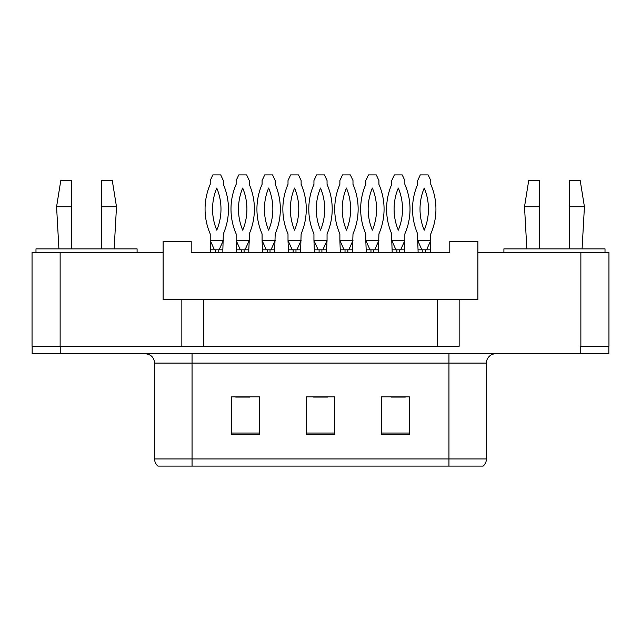 <?xml version="1.0" encoding="UTF-8"?>
<svg xmlns="http://www.w3.org/2000/svg" width="641" height="641" viewBox="0 0 641 641"><rect width="100%" height="100%" fill="white"/><g stroke="black" fill="none" stroke-linecap="round" stroke-linejoin="round"><path stroke-width="0.96" d="M181.844 299.435L163.118 299.435L163.118 252.626L32.05 252.626L32.05 346.244L181.844 346.244L181.844 299.435L203.381 299.435L203.381 346.244M608.95 252.626L608.95 346.244L608.95 252.626L477.882 252.626L477.882 299.435L459.156 299.435L459.156 346.244L60.134 346.244L60.134 252.626M477.882 252.626L477.882 241.393L449.79 241.393L449.79 252.626L191.21 252.626L191.21 241.393L163.118 241.393L163.118 252.626M459.156 299.435L437.619 299.435L437.619 346.244M437.619 299.435L203.381 299.435M608.95 346.244L580.866 346.244L580.866 252.626M486.399 458.964C486.343 461.816 485.253 464.188 483.122 466.079L448.948 466.079L448.948 458.964L486.399 458.964L486.399 363.094A9.359 9.359 0 0 1 495.757 353.736M448.948 466.079L157.878 466.079A9.359 9.359 0 0 1 154.601 458.964L154.601 363.094C154.048 357.414 150.923 354.289 145.243 353.736M409.439 434.342L409.439 396.891L381.355 396.891L381.355 434.342L409.439 434.342M259.645 434.342L259.645 396.891L231.561 396.891L231.561 434.342L259.645 434.342M334.546 434.342L334.546 396.891L306.454 396.891L306.454 434.342L334.546 434.342M608.854 346.244L608.854 353.736L32.146 353.736L32.146 346.244M235.68 397.083L249.726 397.083M391.274 397.083L405.32 397.083M313.481 397.083L327.519 397.083M214.423 249.814L210.216 240.455L210.681 252.626M210.681 249.814L222.852 249.814L222.852 252.626M219.07 249.814L218.132 249.814M215.039 249.814L214.471 249.806M222.852 249.814L223.316 233.901A62.257 62.257 0 0 0 223.316 184.312L223.316 180.538L220.704 174.921L212.836 174.921L210.216 180.538L210.216 184.312A62.257 62.257 0 0 0 210.216 233.901L210.216 240.455L223.316 240.455L219.11 249.814M216.77 188.045A54.765 54.765 0 0 0 216.77 230.175A54.765 54.765 0 0 0 216.77 188.045M240.359 249.814L236.144 240.455L236.617 252.626M236.617 249.814L248.788 249.814L248.788 252.626M248.788 249.814L249.253 240.455L245.038 249.814L244.069 249.814M240.968 249.814L240.399 249.806M236.144 240.455L249.253 240.455L249.253 233.901A62.257 62.257 0 0 0 249.253 184.312L249.253 180.538L246.633 174.921L238.764 174.921L236.144 180.538L236.144 184.312A62.257 62.257 0 0 0 236.144 233.901L236.144 240.455M242.699 188.045A54.765 54.765 0 0 0 242.699 230.175A54.765 54.765 0 0 0 242.699 188.045M266.295 249.814L262.081 240.455L262.546 252.626M262.546 249.814L274.717 249.814L274.717 252.626M270.943 249.814L270.005 249.814L270.037 252.626M266.904 249.814L266.335 249.806M274.717 249.814L275.189 233.901A62.257 62.257 0 0 0 275.189 184.312L275.189 180.538L272.569 174.921L264.701 174.921L262.081 180.538L262.081 184.312A62.257 62.257 0 0 0 262.081 233.901L262.081 240.455L275.189 240.455L270.975 249.814M268.635 188.045A54.765 54.765 0 0 0 268.635 230.175A54.765 54.765 0 0 0 268.635 188.045M318.16 249.814L313.946 240.455L314.419 252.626M314.419 249.814L326.581 249.814L326.581 252.626M326.581 249.814L327.054 240.455L322.84 249.814L321.87 249.814M318.769 249.814L318.2 249.806M313.946 240.455L327.054 240.455L327.054 233.901A62.257 62.257 0 0 0 327.054 184.312L327.054 180.538L324.434 174.921L316.566 174.921L313.946 180.538L313.946 184.312A62.257 62.257 0 0 0 313.946 233.901L313.946 240.455M320.5 188.045A54.765 54.765 0 0 0 320.5 230.175A54.765 54.765 0 0 0 320.5 188.045M370.025 249.814L365.811 240.455L366.283 252.626M366.283 249.814L378.454 249.814L378.454 252.626M374.673 249.814L373.735 249.814M370.634 249.814L370.065 249.806M378.454 249.814L378.919 233.901A62.257 62.257 0 0 0 378.919 184.312L378.919 180.538L376.299 174.921L368.431 174.921L365.811 180.538L365.811 184.312A62.257 62.257 0 0 0 365.811 233.901L365.811 240.455L378.919 240.455L374.705 249.814M372.365 188.045A54.765 54.765 0 0 0 372.365 230.175A54.765 54.765 0 0 0 372.365 188.045M421.89 249.814L417.684 240.455L418.148 252.626M418.148 249.814L430.319 249.814L430.319 252.626M426.537 249.814L425.6 249.814M422.507 249.814L421.93 249.806M430.319 249.814L430.784 233.901A62.257 62.257 0 0 0 430.784 184.312L430.784 180.538L428.164 174.921L420.296 174.921L417.684 180.538L417.684 184.312A62.257 62.257 0 0 0 417.684 233.901L417.684 240.455L430.784 240.455L426.577 249.814M424.23 188.045A54.765 54.765 0 0 0 424.23 230.175A54.765 54.765 0 0 0 424.23 188.045M101.518 206.747L101.518 180.538L112.287 180.538L116.494 206.747L101.518 206.747L101.518 248.876M58.916 248.876L56.576 206.747L71.56 206.747L71.56 180.538L60.791 180.538L56.576 206.747M71.56 248.876L71.56 206.747M137.094 252.626L137.094 248.876L35.984 248.876L35.984 252.626M569.44 206.747L569.44 180.538L580.209 180.538L584.424 206.747L569.44 206.747L569.44 248.876M526.846 248.876L524.506 206.747L539.482 206.747L539.482 180.538L528.713 180.538L524.506 206.747M539.482 248.876L539.482 206.747M605.016 252.626L605.016 248.876L503.906 248.876L503.906 252.626M292.224 249.814L288.009 240.455L288.482 252.626M288.482 249.814L300.653 249.814L300.653 252.626M296.871 249.814L295.934 249.814M292.841 249.814L292.264 249.806M300.653 249.814L301.118 233.901A62.257 62.257 0 0 0 301.118 184.312L301.118 180.538L298.498 174.921L290.629 174.921L288.009 180.538L288.009 184.312A62.257 62.257 0 0 0 288.009 233.901L288.009 240.455L301.118 240.455L296.911 249.814M294.564 188.045A54.765 54.765 0 0 0 294.564 230.175A54.765 54.765 0 0 0 294.564 188.045M344.089 249.814L339.882 240.455L340.347 252.626M340.347 249.814L352.518 249.814L352.518 252.626M348.736 249.814L347.799 249.814M344.706 249.814L344.137 249.806M352.518 249.814L352.991 233.901A62.257 62.257 0 0 0 352.991 184.312L352.991 180.538L350.371 174.921L342.502 174.921L339.882 180.538L339.882 184.312A62.257 62.257 0 0 0 339.882 233.901L339.882 240.455L352.991 240.455L348.776 249.814M346.436 188.045A54.765 54.765 0 0 0 346.436 230.175A54.765 54.765 0 0 0 346.436 188.045M395.962 249.814L391.747 240.455L392.212 252.626M392.212 249.814L404.383 249.814L404.383 252.626M404.383 249.814L404.856 240.455L400.641 249.814L399.672 249.814M396.571 249.814L396.002 249.806M391.747 240.455L404.856 240.455L404.856 233.901A62.257 62.257 0 0 0 404.856 184.312L404.856 180.538L402.236 174.921L394.367 174.921L391.747 180.538L391.747 184.312A62.257 62.257 0 0 0 391.747 233.901L391.747 240.455M398.301 188.045A54.765 54.765 0 0 0 398.301 230.175A54.765 54.765 0 0 0 398.301 188.045M448.948 353.736L448.948 363.094L154.601 363.094M486.399 363.094L448.948 363.094L448.948 458.964L192.052 458.964L192.052 466.079M154.601 458.964L192.052 458.964L192.052 353.736M580.77 353.736L580.77 346.244M60.23 353.736L60.23 346.244M334.546 433.044L306.454 433.044M259.645 433.044L231.561 433.044M409.439 433.044L381.355 433.044M215.36 249.814L215.36 252.626M218.172 249.814L218.172 252.626M241.296 249.814L241.296 252.626M244.101 249.814L244.101 252.626M267.233 249.814L267.233 252.626M319.098 249.814L319.098 252.626M321.902 249.814L321.902 252.626M370.963 249.814L370.963 252.626M373.767 249.814L373.767 252.626M422.828 249.814L422.828 252.626M425.64 249.814L425.64 252.626M293.161 249.814L293.161 252.626M295.974 249.814L295.974 252.626M345.026 249.814L345.026 252.626M347.839 249.814L347.839 252.626M396.899 249.814L396.899 252.626M399.704 249.814L399.704 252.626M114.154 248.876L116.494 206.747M582.084 248.876L584.424 206.747"/></g></svg>
